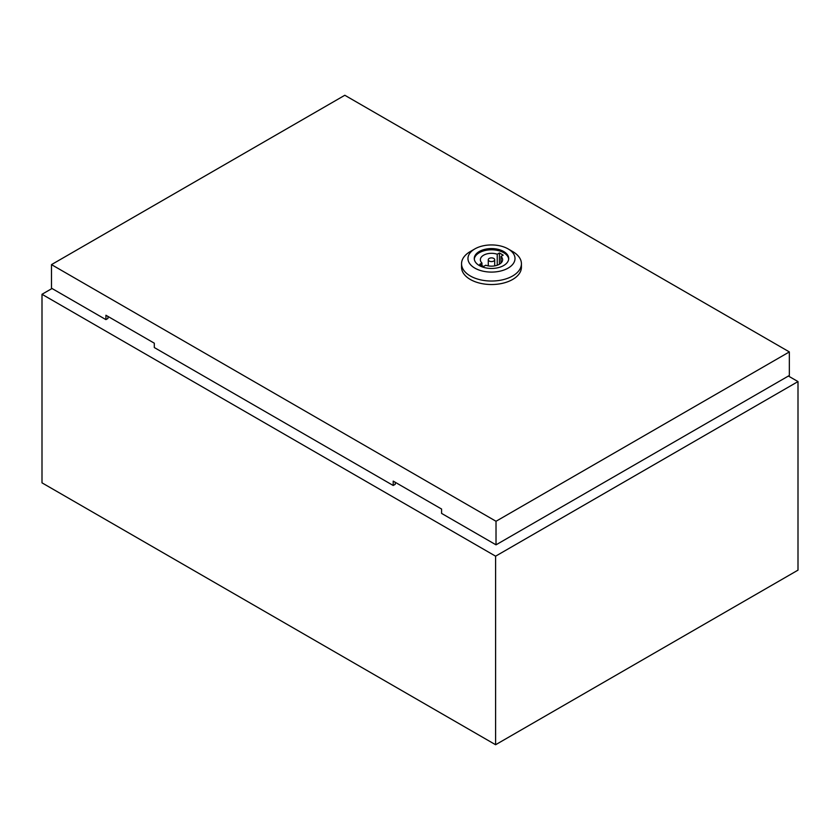 <?xml version="1.0" encoding="UTF-8"?>
<svg xmlns="http://www.w3.org/2000/svg" width="840" height="840" viewBox="0 0 840 840"><rect width="100%" height="100%" fill="white"/><g stroke="black" fill="none" stroke-linecap="round" stroke-linejoin="round"><path stroke-width="1.26" d="M52.027 288.498L42 294.284L495.6 556.175L798 381.581L788.403 376.036M798 381.581L798 570.139L495.6 744.734L42 482.843L42 294.284M495.6 556.175L495.6 744.734M512.652 251.528L508.116 248.913L512.652 251.528A29.936 17.283 180 0 1 521.419 263.75A29.936 17.283 180 0 1 502.94 279.72A29.936 17.283 180 0 1 470.316 275.971A29.936 17.283 180 0 1 461.548 263.75A29.936 17.283 180 0 1 470.316 251.528L474.852 248.913A23.52 13.577 180 0 1 508.116 248.913L508.116 248.913A23.52 13.577 180 0 1 508.116 268.118A23.52 13.577 180 0 1 474.852 268.118A23.52 13.577 180 0 1 474.852 248.913M521.419 263.75L521.419 267.246A29.936 17.283 180 0 1 502.94 283.206A29.936 17.283 180 0 1 470.316 279.468A29.936 17.283 180 0 1 461.548 267.246L461.548 263.75M474.306 259.119A17.21 9.933 180 0 1 485.394 250.435A17.21 9.933 180 0 1 503.664 252.703A17.21 9.933 180 0 1 508.673 259.119M479.315 265.534A17.21 9.933 180 0 1 474.275 258.51A17.21 9.933 180 0 1 484.901 249.333A17.21 9.933 180 0 1 503.664 251.486A17.21 9.933 180 0 1 508.704 258.51A17.21 9.933 180 0 1 498.078 267.697A17.21 9.933 180 0 1 479.315 265.534M489.216 261.041A3.203 1.848 0 0 0 492.713 261.45A3.203 1.848 0 0 0 494.697 259.738A3.203 1.848 0 0 0 493.752 258.426A3.203 1.848 0 0 0 490.256 258.027A3.203 1.848 0 0 0 488.281 259.738A3.203 1.848 0 0 0 489.216 261.041M496.02 521.273L789.348 351.918L344.82 95.267L51.492 264.621L496.02 521.273L496.02 544.835L441.588 513.408L441.588 509.05L393.204 481.11L393.204 485.478L154.308 347.55L154.308 343.193L105.924 315.252L105.924 319.62L107.972 318.444L107.972 316.428M395.252 482.296L395.252 484.302L393.204 485.478M51.492 264.621L51.492 288.194L105.924 319.62M496.02 544.835L789.348 375.491L789.348 351.918M501.007 256.421L503.202 255.15L499.422 252.966L497.228 254.237A11.12 6.416 0 0 0 486.024 254.142A11.12 6.416 0 0 0 480.365 259.738A11.12 6.416 0 0 0 481.961 263.046L479.766 264.317L483.546 266.5L485.741 265.23A11.12 6.416 0 0 0 496.955 265.325A11.12 6.416 0 0 0 502.604 259.738A11.12 6.416 0 0 0 501.007 256.421L501.007 263.046M499.422 264.233L499.422 252.966M497.228 265.23L497.228 254.237M481.961 265.587L481.961 263.046M494.697 265.881L494.697 259.738M488.281 265.881L488.281 259.738"/></g></svg>
